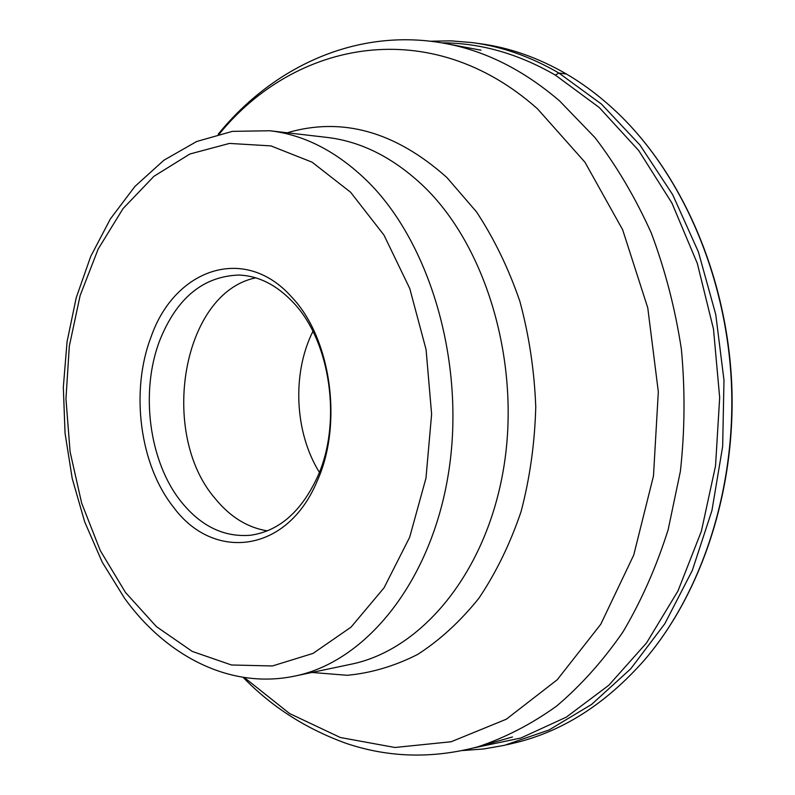 <?xml version="1.0" encoding="UTF-8"?>
<svg xmlns="http://www.w3.org/2000/svg" width="795" height="795" viewBox="0 0 795 795"><rect width="100%" height="100%" fill="white"/><g stroke="black" fill="none" stroke-linecap="round" stroke-linejoin="round"><path stroke-width="1.19" d="M506.862 744.756L511.761 743.613C560.952 732.573 605.283 704.599 644.765 659.681C702.005 592.623 736.11 488.637 731.4 382.812C726.401 276.998 682.915 176.57 619.782 115.027C602.918 98.65 585.12 84.976 566.398 74.005C538.066 57.608 509.158 47.481 479.653 43.636L474.665 42.94M430.324 41.221L451.123 40.863L472.141 42.592C501.645 46.438 530.573 56.594 558.925 73.051L601.447 104.075L639.915 144.968L672.719 194.755L698.407 251.936L715.768 314.542L723.987 380.239L722.655 446.482L711.903 510.708L692.286 570.502L664.809 623.737L630.763 668.764L591.629 704.41L548.987 729.999L504.378 745.332L483.608 748.979L462.869 750.53M151.09 336.871C130.191 391.021 139.632 464.717 173.459 507.111C213.199 561.558 287.075 553.628 317.175 481.074C343.182 423.874 330.949 337.954 291.666 297.022C244.512 243.856 174.552 269.048 151.09 336.871M293.454 302.716C276.839 285.017 258.613 275.795 238.778 275.05C203.152 276.362 176.838 298.055 159.865 340.141C139.89 391.518 148.913 461.587 181.161 501.725C200.996 526.34 224.18 537.5 250.713 535.224C279.144 531.06 301.434 511.553 317.583 476.692C342.138 422.582 330.611 341.542 293.454 302.716M267.339 530.881C247.394 527.602 229.954 516.77 215.028 498.385C158.573 433.156 182.293 292.789 255.732 277.843M319.381 472.329C294.547 432.52 291.835 373.302 312.922 331.386M566.398 74.005L558.925 73.051L555.337 75.098C518.062 53.603 480.24 42.87 441.851 42.88M474.188 747.827L520.874 737.999L566.308 717.15L608.801 685.27L646.603 642.837L677.986 590.943L701.379 531.219L715.54 465.88L719.674 397.54L713.493 329.08L697.304 263.374L671.954 203.113L638.743 150.583L599.271 107.524L555.337 75.098M480.955 50.184L445.488 43.526C485.546 50.94 523.577 70.069 559.581 100.925L595.048 137.674C616.751 166.085 635.523 197.935 651.363 233.233C665.206 270.111 675.223 308.788 681.385 349.263C685.191 390.206 684.853 430.91 680.381 471.356L668.148 529.708C656.392 566.855 641.317 600.95 622.922 632.005C602.928 660.913 580.747 685.678 556.371 706.278C531.12 724.325 504.904 737.849 477.755 746.843L512.467 736.975M244.294 677.519L289.559 713.522L340.349 737.512L394.936 747.479L451.143 741.755L506.276 719.236L557.245 679.745L600.781 624.244L633.724 555.079L653.48 475.966L658.32 391.736L647.766 307.854L622.644 229.745L584.951 162.21L537.549 108.875C430.751 13.714 295.412 40.376 219.35 133.928M287.194 132.785C342.138 116.636 395.363 131.553 446.889 177.523L476.483 211.848C494.092 238.58 508.562 268.422 519.88 301.365C529.102 335.56 534.399 370.798 535.76 407.06C534.777 443.232 529.877 478.083 521.063 511.622C510.151 543.75 496.12 572.589 478.958 598.138C460.355 621.362 439.893 640.144 417.584 654.474C394.628 666.111 371.195 673.047 347.286 675.293L311.948 672.461M423.576 186.229C393.436 157.658 361.168 141.371 326.775 137.386L269.833 130.758C304.376 134.762 336.851 151.527 367.27 181.061C430.731 243.379 465.989 364.766 448.44 473.492C431.049 582.357 365.63 661.847 294.846 676.058L350.943 664.252C421.43 650.052 486.311 573.016 503.652 468.106C521.142 363.335 486.451 246.51 423.576 186.229M125.461 592.434L100.279 550.597L81.656 503.106L70.109 451.908L65.955 398.941L69.314 346.163L80.136 295.521L98.202 248.994L123.046 208.588L153.952 176.291L189.886 154.001L229.467 143.418L270.916 145.892L312.097 162.18L350.615 192.251L383.965 235.072L409.763 288.535L426.07 349.532L431.615 414.155L425.981 478.123L409.673 537.241L384.045 587.833L351.052 627.136L313.031 653.41L272.407 665.962L231.464 664.988L192.241 651.413L156.456 626.659L125.461 592.434M644.765 659.681C702.343 592.235 736.359 488.378 731.678 382.802C726.68 277.236 683.293 176.927 619.782 115.027M445.488 43.526C357.442 26.931 273.053 66.621 218.198 134.216M269.833 130.758L232.379 131.364L196.653 141.51L163.869 160.252L134.921 186.437L110.406 218.873L90.749 256.358L76.231 297.698L67.058 341.731L63.322 387.304L65.061 433.275L72.216 478.501L84.677 521.848L102.237 562.184L124.616 598.367M125.103 599.032C166.92 656.481 230.659 689.643 294.846 676.058M243.111 677.34C271.84 706.964 306.284 729.005 346.441 743.454C388.825 757.705 432.589 758.837 477.755 746.843"/></g></svg>
